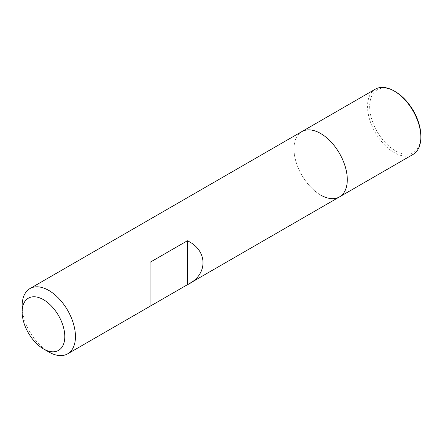 <?xml version="1.0" encoding="UTF-8"?>
<svg xmlns="http://www.w3.org/2000/svg" width="443" height="443" viewBox="0 0 443 443"><rect width="100%" height="100%" fill="white"/><g stroke="black" fill="none" stroke-linecap="round" stroke-linejoin="round"><path stroke-width="0.33" stroke-dasharray="2.21 1.66" d="M413.042 154.435A37.688 21.762 60 0 1 394.198 152.569A37.688 21.762 60 0 1 369.578 119.355A37.688 21.762 60 0 1 375.354 89.154M320.643 195.036A37.688 21.762 60 0 1 296.018 161.822A37.688 21.762 60 0 1 301.799 131.621A37.688 21.762 60 0 0 296.018 161.822A37.688 21.762 60 0 0 320.643 195.036A37.688 21.762 60 0 0 339.488 196.902M420.85 135.951A36.182 20.887 60 0 1 395.267 150.72A36.182 20.887 60 0 1 369.678 106.409A36.182 20.887 60 0 1 395.267 91.635M48.802 351.98A37.688 21.762 60 0 1 22.15 305.82M150.077 306.257L150.077 262.3"/><path stroke-width="0.66" d="M22.15 311.977A30.152 17.41 60 0 1 43.469 299.667A30.152 17.41 60 0 1 64.794 336.591A30.152 17.41 60 0 1 43.469 348.901L43.469 348.901A30.152 17.41 60 0 1 22.15 311.977L22.15 305.82A37.688 21.762 60 0 1 29.958 288.565L301.799 131.621A37.688 21.762 60 0 1 320.643 133.487A37.688 21.762 60 0 0 301.799 131.621L375.354 89.154A37.688 21.762 60 0 1 394.198 91.02L394.198 91.02A37.688 21.762 60 0 1 420.85 137.18A37.688 21.762 60 0 1 413.042 154.435L339.488 196.902A37.688 21.762 60 0 1 320.643 195.036M395.267 91.635L394.198 91.02L395.267 91.635A36.182 20.887 60 0 1 420.85 135.951L420.85 137.18M339.488 196.902A37.688 21.762 60 0 0 345.263 166.701A37.688 21.762 60 0 0 320.643 133.487A37.688 21.762 60 0 1 345.263 166.701A37.688 21.762 60 0 1 339.488 196.902L187.389 284.716C208.199 274.953 208.199 250.522 187.389 240.759L150.077 262.3L150.077 306.257L187.389 284.716L187.389 240.759M48.802 351.98L43.469 348.901L48.802 351.98A37.688 21.762 60 0 0 67.646 353.846A37.688 21.762 60 0 0 73.422 323.645A37.688 21.762 60 0 0 48.802 290.431A37.688 21.762 60 0 0 29.958 288.565M150.077 306.257L67.646 353.846"/></g></svg>
